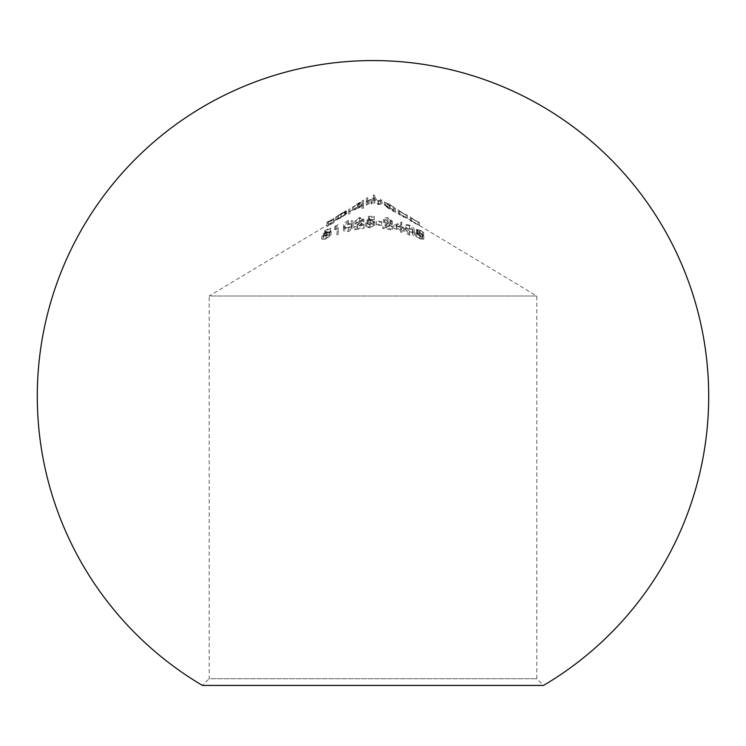 <?xml version="1.0" encoding="UTF-8"?>
<svg xmlns="http://www.w3.org/2000/svg" width="746" height="746" viewBox="0 0 746 746"><rect width="100%" height="100%" fill="white"/><g stroke="black" fill="none" stroke-linecap="round" stroke-linejoin="round"><path stroke-width="0.56" stroke-dasharray="3.73 2.8" d="M389.841 204.59L385.663 202.679L389.86 206.017L394.037 207.472L389.841 204.59L389.841 207.724L394.037 210.605L389.86 209.15L385.663 205.812L389.841 207.724M389.841 206.4L384.386 201.98L395.315 207.864L395.315 209.244L389.841 206.4L389.841 209.533L395.315 212.377L395.315 210.997L384.386 205.113L389.841 209.533M395.315 207.864L395.315 210.997L398.233 212.741L398.233 213.981L403.455 216.955L407.344 218.214L410.253 219.967L410.253 220.825L419.364 225.441L536.822 296.013L536.822 678.72L543.536 685.434L202.464 685.434L209.178 678.72L536.822 678.72L209.178 678.72L209.178 296.013L536.822 296.013L209.178 296.013L326.99 225.227L326.99 226.514L333.919 222.569L328.268 225.525L328.268 224.928L333.919 221.431L326.99 225.227L326.99 222.094L328.268 221.329L328.268 224.462L339.449 217.739L335.737 220.182L340.997 217.832L346.303 213.888L339.449 217.739M401.786 232.435L400.509 232.062L400.509 230.346L393.767 228.5L401.525 225.078L401.786 229.992L403.427 230.533L403.427 231.26L401.786 230.738L401.786 232.435L401.786 227.605L401.786 230.738M338.199 234.365L336.922 234.804L336.922 228.891L334.74 229.815L338.199 227.735L338.199 234.365L338.199 227.735M329.816 235.344L326.394 235.494L323.26 237.191L324.715 233.824L330.543 231.083L330.543 231.661L325.713 233.88L324.948 235.671L326.617 234.804C329.424 233.647 330.907 233.666 331.093 234.841L326.133 239.074L321.796 239.224L326.207 238.403L329.816 235.344L329.816 232.211L326.207 235.27L326.207 238.403M343.477 229.05C343.039 227.232 344.615 225.46 348.233 223.725C351.972 223.091 353.604 223.912 353.138 226.187C353.576 228.229 351.935 230.001 348.233 231.502C344.549 231.903 342.964 231.092 343.477 229.05L343.477 225.917C342.974 227.959 344.559 228.78 348.233 228.369C351.935 226.877 353.567 225.106 353.138 223.054L353.138 226.187M354.415 229.833L362.612 222.485L359.525 221.376L354.956 224.229L359.591 220.546L362.78 220.723L363.889 222.233L357.455 228.416L364.067 227.446L364.067 228.313L354.415 229.833L354.415 226.7L364.067 225.18L364.067 228.313M373.541 225.022L370.119 223.194L366.985 223.819L368.44 219.473L374.268 219.315L374.268 220.191L369.438 220.275L368.673 222.56L370.342 222.308L374.818 225.068L369.867 228.117L365.531 226.01L369.941 227.241L373.541 225.022L373.541 221.888L369.941 224.108L369.941 227.241M376.273 224.192L381.747 224.63L381.747 225.497L376.273 225.068L376.273 221.058L376.273 221.935L381.747 222.364L381.747 225.497M382.838 228.416L391.035 224.014L387.948 221.693L384.656 222.914L383.379 222.718C383.491 221.105 385.039 220.499 388.013 220.9L392.312 224.276L385.878 227.968L392.489 229.218L392.489 230.029L382.838 228.416L382.838 225.283L392.489 226.896L392.489 230.029M404.696 229.805C404.211 227.716 405.796 227.204 409.451 228.276C413.042 230.169 414.673 231.931 414.356 233.545C414.776 235.4 413.144 235.922 409.451 235.111C405.843 233.395 404.257 231.624 404.696 229.805L404.696 226.672C404.257 228.49 405.843 230.262 409.451 231.978C413.135 232.789 414.767 232.267 414.356 230.411L414.356 233.545M418.571 234.365L423.831 239.13L419.774 239.037L415.447 235.913L419.774 238.403L422.553 238.561L416.361 232.668L419.858 233.013L423.644 235.699L419.718 233.479L417.639 233.218L418.571 234.365L418.571 231.232L417.639 230.085L417.639 233.218M374.725 195.489L374.725 197.093L378.091 200.814L380.563 200.114L380.563 198.995L381.831 199.76L381.831 200.739L378.315 201.56L374.511 199.378L371.2 200.888L367.619 200.534L367.619 201.476L366.351 201.858L366.351 198.445L367.619 197.681L367.619 198.613L370.986 200.161L373.457 197.634L373.457 194.725L374.725 195.489L374.725 198.623L380.563 202.129L380.563 203.248L378.091 203.947L374.725 200.226L374.725 198.623L373.457 197.858L373.457 200.767L370.986 203.294L367.619 201.746L367.619 200.814L342.489 215.911M366.351 198.445L366.351 204.991L367.619 204.609L367.619 203.667L371.2 204.022L374.511 202.511L378.315 204.693L381.831 203.872L381.831 202.893L380.563 202.129L380.563 198.995M381.831 199.76L381.831 202.893L388.358 206.81M391.286 208.572L394.037 210.223L394.037 207.09M399.511 213.515L398.233 212.741L398.233 209.607L399.511 210.381L399.511 213.515L406.066 217.664L403.241 216.592L399.511 213.515M407.344 218.214L406.066 217.45L406.066 214.316L407.344 215.081L407.344 218.214M411.531 220.732L410.253 219.967L410.253 216.834L411.531 217.599L411.531 220.732L418.096 224.835L411.531 220.732M419.364 225.441L418.096 224.677L418.096 221.543L419.364 222.308L419.364 225.441M373.457 194.725L373.457 197.858L367.619 200.814L367.619 197.681M363.433 208.059L363.433 200.198L363.433 208.059L362.155 208.498L362.155 205.812L357.959 208.628L352.504 210.288L356.467 207.509M349.949 213.971L349.949 208.293L349.949 213.971L348.671 214.624L348.671 209.066L349.949 208.293M363.433 204.926L362.155 205.364L362.155 202.679L357.959 205.495L352.504 207.155L362.155 200.963L362.155 204.18L359.395 205.756M328.268 221.329L328.268 224.779M328.268 221.646L333.919 218.298L333.919 221.431M333.919 218.298L333.919 221.599M333.919 218.466L328.268 221.795L328.268 224.928M328.268 221.795L328.268 225.525M328.268 222.392L333.919 219.147L333.919 222.28M333.919 219.147L333.919 222.569M333.919 219.436L326.99 223.38L326.99 226.514M326.99 223.38L326.99 222.094M337.015 216.275L346.303 210.754L340.997 214.699L335.737 217.049L345.762 210.894L337.015 216.275L337.015 219.408M340.801 213.804L340.801 216.937M346.303 210.754L346.303 213.888M345.174 211.929L345.174 215.062M340.997 214.699L340.997 217.832M336.931 216.732L336.931 219.865M335.737 217.049L335.737 220.182M340.959 213.701L340.959 216.834M345.762 210.894L345.762 214.027M344.624 211.612L344.624 214.745M345.034 211.659L337.145 216.312L345.034 211.659L345.034 214.792L337.145 219.445L345.034 214.792M341.062 214.438L341.062 217.571M338.386 215.836L338.386 218.97M337.145 216.312L337.145 219.445M349.949 210.838L348.671 211.491L348.671 214.624M348.671 211.491L348.671 209.066M362.155 202.679L362.155 205.812M362.155 205.364L362.155 208.498M357.959 205.495L357.959 208.628M352.504 207.155L352.504 210.288M357.912 203.509L357.912 206.642M362.155 201.047L362.155 204.18M362.155 200.963L363.433 200.198M357.968 205.066L362.155 201.662L353.772 206.418L357.968 205.066L357.968 208.199L353.772 209.551L362.155 204.796L357.968 208.199M353.772 206.418L353.772 209.551M357.959 203.509L357.959 206.642M362.155 201.662L362.155 204.796M367.619 198.613L367.619 201.746M370.986 200.161L370.986 203.294M373.457 197.634L373.457 200.767L373.457 197.634M374.725 197.093L374.725 200.226M378.091 200.814L378.091 203.947M380.563 200.114L380.563 203.248L380.563 200.114M381.831 200.739L381.831 203.872M378.315 201.56L378.315 204.693M374.511 199.378L374.511 202.511M371.2 200.888L371.2 204.022M369.065 200.926L369.065 204.059M367.619 200.534L367.619 203.667M367.619 201.476L367.619 204.609M366.351 201.858L366.351 204.991M394.037 208.078L394.037 211.211M394.037 208.544L394.037 211.678M384.386 201.98L384.386 205.113M388.358 203.677L389.804 204.544L389.804 207.677M394.037 207.136L394.037 210.269M389.804 204.544L391.286 205.439M395.315 209.244L395.315 212.377M389.86 206.017L389.86 209.15M385.663 202.679L385.663 205.812M394.037 207.472L394.037 210.605M399.511 210.381L399.511 213.673M399.511 210.54L399.707 214.102M399.707 210.969L403.241 213.459L403.241 216.592M403.241 213.459L405.917 214.699L405.917 217.832M406.066 214.531L406.066 217.664L406.066 214.531M407.344 215.081L407.344 218.466M407.344 215.333L403.455 213.822L403.455 216.955M403.455 213.822L399.511 211.174L399.511 214.307M399.511 211.174L399.511 214.689M399.511 211.556L398.233 210.848L398.233 213.981M398.233 210.848L398.233 209.607M411.531 217.599L411.531 220.844M411.531 217.711L411.727 221.18M411.727 218.046L415.261 220.452L415.261 223.586M415.261 220.452L417.937 221.804L417.937 224.938M418.096 221.702L418.096 224.835L418.096 221.702M419.364 222.308L419.364 225.628M419.364 222.494L415.485 220.751L415.485 223.884M415.485 220.751L411.531 218.158L411.531 221.292M411.531 218.158L411.531 221.562M411.531 218.429L410.253 217.692L410.253 220.825M410.253 217.692L410.253 216.834M326.207 235.27L321.796 236.09L326.133 235.941L331.093 231.708C330.926 230.533 329.434 230.514 326.617 231.67L324.948 232.538L325.713 230.747L330.543 228.528L330.543 227.95L324.715 230.691L323.26 234.058L323.26 237.191M324.715 230.691L324.715 233.824M323.26 234.058L326.394 232.36L326.394 235.494M326.394 232.36L329.816 232.211M323.074 235.531L323.074 238.664M321.796 236.09L321.796 239.224M326.133 235.941L326.133 239.074M331.093 231.708L331.093 234.841M326.617 231.67L326.617 234.804M324.948 232.538L324.948 235.671M325.713 230.747L325.713 233.88M330.543 228.528L330.543 231.661M330.543 227.95L330.543 231.083M338.199 224.602L334.74 226.681L336.922 225.758L336.922 228.891M334.74 226.681L334.74 229.815M336.922 225.758L336.922 234.804M336.922 231.67L338.199 231.232M335.569 225.712L335.569 228.845M348.233 228.369L348.233 231.502M353.138 223.054C353.613 220.779 351.972 219.958 348.233 220.592L348.233 223.725M348.233 220.592C344.615 222.327 343.039 224.098 343.477 225.917M348.279 227.567C345.445 227.81 344.27 227.12 344.755 225.488L348.279 221.31C351.077 220.947 352.271 221.637 351.86 223.371L351.329 225.451L348.279 227.567L348.279 230.701L351.329 228.584L351.86 226.504C352.289 224.779 351.096 224.089 348.279 224.443L344.755 228.621C344.27 230.253 345.445 230.943 348.279 230.701M351.329 225.451L351.329 228.584M351.86 223.371L351.86 226.504M348.279 221.31L348.279 224.443M364.067 225.18L364.067 224.313L357.455 225.283L363.889 219.1L359.591 217.412L354.956 221.096L359.525 218.242L362.612 219.352L362.612 222.485M359.525 218.242L359.525 221.376M362.612 219.352L359.926 222.308L359.926 225.441M359.926 222.308L354.415 226.7M364.067 224.313L364.067 227.446M357.455 225.283L357.455 228.416M363.889 219.1L363.889 222.233M359.591 217.412L359.591 220.546M354.956 221.096L354.956 224.229M356.234 220.797L356.234 223.931M369.941 224.108L365.531 222.877L369.867 224.984L374.818 221.935L370.342 219.175L368.673 219.427L369.438 217.142L374.268 217.058L374.268 216.181L368.44 216.34L366.985 220.685L366.985 223.819M368.44 216.34L368.44 219.473M366.985 220.685L370.119 220.061L370.119 223.194M370.119 220.061L373.541 221.888M366.799 222.765L366.799 225.898M365.531 222.877L365.531 226.01M369.867 224.984L369.867 228.117M374.818 221.935L374.818 225.068M370.342 219.175L370.342 222.308M368.673 219.427L368.673 222.56M369.438 217.142L369.438 220.275M374.268 217.058L374.268 220.191M374.268 216.181L374.268 219.315M376.273 221.935L376.273 225.068M381.747 222.364L381.747 224.63M381.747 221.497L376.273 221.058M392.489 226.896L392.489 226.085L385.878 224.835L392.312 221.142L388.013 217.767C385.039 217.366 383.491 217.972 383.379 219.585L384.656 219.781L387.948 218.559L391.035 220.881L391.035 224.014M387.948 218.559L387.948 221.693M391.035 220.881L388.349 222.718L388.349 225.851M388.349 222.718L382.838 225.283M392.489 226.085L392.489 229.218M385.878 224.835L385.878 227.968M392.312 221.142L392.312 224.276M388.013 217.767L388.013 220.9M383.379 219.585L383.379 222.718M384.656 219.781L384.656 222.914M401.786 227.605L403.427 228.127L403.427 227.399L401.786 226.859L401.525 221.944L393.767 225.367L400.509 227.213L400.509 230.346M393.767 225.367L393.767 228.5M400.509 227.213L400.509 232.062M400.509 228.929L401.786 229.302M403.427 228.127L403.427 231.26M403.427 227.399L403.427 230.533M401.786 226.859L401.786 229.992M401.786 222.047L401.786 225.18M401.525 221.944L401.525 225.078M400.509 223.343L400.509 226.476L396.275 225.227L400.509 223.343L400.509 229.591L400.509 226.476L396.275 228.36L400.509 229.591M396.275 225.227L396.275 228.36M409.451 231.978L409.451 235.111M414.356 230.411C414.683 228.798 413.051 227.045 409.451 225.143L409.451 228.276M409.451 225.143C405.805 224.07 404.22 224.583 404.696 226.672M409.498 231.288L405.973 227.129C405.526 225.497 406.701 225.05 409.498 225.777L413.079 229.88L412.547 231.279L409.498 231.288L409.498 234.421L412.547 234.412L413.079 233.013L409.498 228.91C406.701 228.183 405.526 228.63 405.973 230.262L409.498 234.421M412.547 231.279L412.547 234.412M413.079 229.88L413.079 233.013M409.498 225.777L409.498 228.91M417.639 230.085L419.718 230.346L423.644 232.566L419.858 229.88L416.361 229.535L422.553 235.428L419.774 235.27L415.447 232.78L419.774 235.904L423.831 235.997L423.831 239.13M419.774 235.904L419.774 239.037M423.831 235.997L420.483 232.659L420.483 235.792M420.483 232.659L418.571 231.232M419.718 230.346L419.718 233.479M422.497 232.332L422.497 235.466M423.644 232.566L423.644 235.699M419.858 229.88L419.858 233.013M416.361 229.535L416.361 232.668M417.154 230.766L417.154 233.899M422.05 234.636L422.05 237.769M422.553 235.428L422.553 238.561M419.774 235.27L419.774 238.403M416.65 232.948L416.65 236.081M415.447 232.78L415.447 235.913M344.755 225.488L344.755 228.621M361.008 222.494L361.008 225.628M389.431 223.296L389.431 226.43M405.973 227.129L405.973 230.262M419.485 232.575L419.485 235.708M342.451 212.796L339.449 214.606M359.385 202.623L356.476 204.376"/><path stroke-width="1.12" d="M708.7 396.275A335.7 335.7 0 0 1 543.536 685.434L202.464 685.434A335.7 335.7 0 0 1 373 60.566A335.7 335.7 0 0 1 708.7 396.275"/></g></svg>
